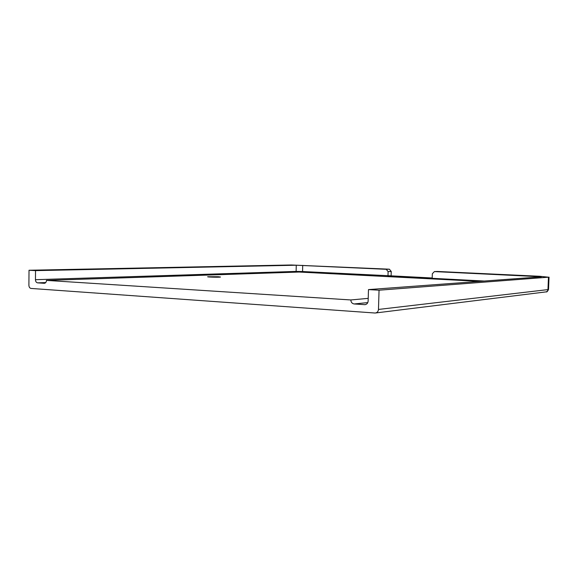 <?xml version="1.0" encoding="UTF-8"?>
<svg xmlns="http://www.w3.org/2000/svg" width="578" height="578" viewBox="0 0 578 578"><rect width="100%" height="100%" fill="white"/><g stroke="black" fill="none" stroke-linecap="round" stroke-linejoin="round"><path stroke-width="0.87" d="M541.384 276.811L368.475 289.6L368.135 301.066C367.897 303.233 366.792 304.433 364.812 304.664L354.155 303.963C352.081 303.594 350.976 302.258 350.832 299.953L368.215 298.364M479.856 281.37L299.057 272.043L46.457 280.395C46.319 282.172 45.611 283.141 44.318 283.299L37.613 282.859C36.291 282.584 35.569 281.529 35.453 279.694L35.533 270.627L296.268 265.223L386.241 269.305L388.113 271.595L387.983 275.995L432.178 278.307L432.33 273.762L434.396 271.581L437.149 271.465M432.192 277.982L391.104 275.843L391.241 271.472L389.377 269.196L291.204 264.984L29.023 270.251L28.9 285.279C29.016 287.107 29.731 288.162 31.039 288.436L375.151 313.03C377.131 312.785 378.236 311.585 378.474 309.44L547.966 289.6L548.536 289.361L549.035 277.115M541.384 276.775L434.49 271.588M29.023 270.251L35.533 270.627M368.475 289.6L379.052 290.199L548.471 277.194L539.823 276.284L437.401 271.458M391.104 275.843L302.569 271.53L302.72 265.353M379.052 290.199L378.474 309.44M218.188 276.725L207.625 276.754C207.401 277.151 220.933 277.411 220.464 277.007L218.188 276.725M46.457 280.395L350.832 299.953M365.599 304.541L364.53 304.657M432.178 278.307L484.378 281.038M537.432 277.115L537.461 276.457M35.453 279.694L296.117 271.414L296.268 265.223M389.377 269.196L386.241 269.305M302.511 272.057L302.569 271.53L296.117 271.414L296.203 272.137M391.241 271.472L388.113 271.595M37.613 282.859L45.741 282.57M354.155 303.963L367.789 302.597M375.743 312.958L545.639 291.941C547.019 291.767 547.792 290.987 547.966 289.6L548.471 277.194M364.812 304.664L365.332 304.606M434.396 271.581L437.308 271.458M548.529 289.484C547.496 291.522 546.716 292.309 546.196 291.854"/></g></svg>
